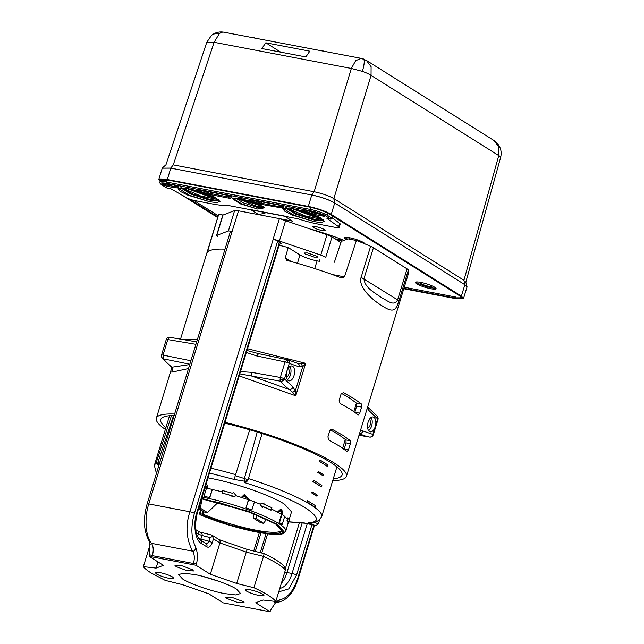 <?xml version="1.0" encoding="UTF-8"?>
<svg xmlns="http://www.w3.org/2000/svg" width="644" height="644" viewBox="0 0 644 644"><rect width="100%" height="100%" fill="white"/><g stroke="black" fill="none" stroke-linecap="round" stroke-linejoin="round"><path stroke-width="0.97" d="M253.044 513.373L253.623 518.307L260.723 522.767L263.839 523.363L256.731 518.903L256.417 514.701M206.128 484.087L207.585 485.697L207.666 488.563M289.357 518.951L291.531 511.843L284.551 504.212C270.834 495.308 235.028 482.847 209.872 478.21L207.996 477.864M288.142 522.493L288.737 522.67L288.375 523.862L287.796 523.693L288.142 522.493L286.991 520.263L287.699 517.873L288.303 518.034L287.578 520.416L286.991 520.263M284.64 516.593A57.26 9.821 17 0 1 287.337 519.064M281.814 524.409L279.077 522.558L281.444 514.395A57.26 9.821 -163 0 0 278.087 512.423L277.467 512.077L278.023 512.181L281.178 509.291L282.797 511.819L282.474 514.822L284.712 516.359L282.233 524.482L281.814 524.409M271.47 509.05A57.26 9.821 17 0 1 277.467 512.077L280.663 509.179M260.248 504.051L262.341 507.705L259.951 504.067L264.104 502.94L263.742 504.131L271.881 507.714L270.738 510.064L262.696 506.514M254.428 501.942A57.26 9.821 17 0 1 259.951 504.067L264.104 502.94M251.852 510.016L245.976 507.907L248.423 499.776A57.26 9.821 -163 0 0 242.353 497.731L241.323 497.401L244.269 494.584L249.574 500.074L254.461 501.837L251.852 510.016M236.163 495.663L233.257 492.201L232.895 493.393L222.679 490.583L221.947 492.966L232.17 495.775L231.8 496.967L236.139 495.775A57.26 9.821 17 0 1 241.323 497.401L244.213 494.6M236.139 495.775L231.8 496.967M232.178 495.888L221.947 492.966M205.774 485.141L206.539 487.943L203.979 496.331L209.542 497.466L212.343 489.529A57.26 9.821 17 0 1 222.277 491.887M212.343 489.529L209.783 497.627L203.979 496.331M206.096 484.071L207.271 485.52L207.352 488.385L212.021 489.343M202.739 511.167L202.119 515.184L200.203 514.822L200.002 513.501L201.017 510.193M199.938 513.775L202.989 514.194L202.119 515.184L230.785 525.254L266.093 533.079L277.806 533.506L282.426 531.493L275.857 524.103L247.521 511.296L201.588 498.818M278.023 512.181L278.627 512.511L280.937 510.322L281.983 514.5L281.444 514.395L280.655 510.306M278.627 512.511L278.087 512.423M241.5 497.329L242.514 497.651L244.221 495.727L248.6 499.72L246.113 507.85L251.981 509.959M248.6 499.72L244.132 495.767M201.58 498.842L219.62 502.739L253.406 513.51L275.994 524.248L280.534 527.774L281.758 529.996A53.219 9.129 17 0 1 255.869 530.165A53.219 9.129 17 0 1 202.989 514.194L203.754 511.706M271.148 510.096L263.01 506.514L262.647 507.705M281.983 514.5L279.504 522.63L282.233 524.482M288.375 523.862L289.832 519.096L289.47 520.288L288.303 518.034M288.737 522.67L287.578 520.416M279.504 522.63L279.077 522.558M206.426 488.329A57.26 9.821 -163 0 0 204.881 488.039M217.656 502.755L252.279 513.075M263.839 523.363L266.31 519.016M198.594 508.615L204.373 512.028L207.489 512.616L200.381 508.156L201.983 498.907M289.124 519.217L289.832 519.096M218.115 502.36L207.489 512.616M256.731 518.903L253.623 518.307M198.827 507.858L200.381 508.156M190.89 360.761L163.037 355.094L167.778 339.573A3.244 0.555 -163 0 0 166.249 339.589L167.005 338.301C167.319 337.649 168.277 337.335 169.895 337.343A3.244 1.747 -80.4 0 1 169.911 337.343L196.662 341.875L169.895 337.343A3.244 1.747 -80.4 0 0 168.696 337.858A3.244 2.133 -136.3 0 0 167.005 338.301M189.827 364.23L163.335 358.845L163.037 355.094A3.244 0.555 -163 0 0 161.612 355.021A3.244 3.123 68.4 0 0 162.86 358.692A3.244 2.528 140.1 0 1 162.119 358.136L161.507 355.11L166.249 339.589M189.73 364.552L172.053 367.185L171.167 366.782L172.6 369.342L172.053 367.185A129.694 68.441 100.8 0 1 163.335 358.845A3.244 2.528 140.1 0 1 162.86 358.692M301.279 363.868L302.72 366.686L305.675 363.313L301.279 363.868L297.375 363.24C298.921 363.763 299.516 364.963 299.17 366.839L289.245 363.393A3.244 2.753 -79.3 0 0 287.675 359.867A3.244 2.753 -79.3 0 0 287.192 359.706L258.687 353.669L246.934 350.497M240.478 371.628L251.546 372.329L251.844 376.072L280.615 381.208A3.244 1.658 -79.9 0 1 280.084 379.598L280.317 377.448A3.244 0.555 17 0 1 284.495 378.913L289.245 363.393A3.244 0.555 -163 0 0 287.401 362.572A3.244 0.555 -163 0 0 285.059 361.928L287.192 359.706A129.694 68.441 -79.2 0 1 287.989 359.867L258.687 353.669L256.57 355.899L246.338 352.445M367.257 408.272L369.125 410.759L368.352 407.652L377.4 416.298A3.244 2.528 140.1 0 1 377.617 418.89A3.244 1.272 175.4 0 0 378.149 418.117L378.02 419.325A3.244 0.555 -163 0 0 377.617 418.89L372.876 434.41L362.942 430.965L360.399 430.691M369.672 437.099L369.632 437.091A3.244 2.753 -79.3 0 0 370.123 437.123A3.244 2.753 -79.3 0 0 372.876 434.41A3.244 0.555 -163 0 1 373.27 434.845L378.02 419.325M370.123 437.123A3.244 3.123 -111.6 0 0 371.363 436.906L373.27 434.845A3.244 0.555 -163 0 1 373.166 434.933A3.244 3.123 -111.6 0 1 371.363 436.906L369.632 437.091L358.998 435.296L369.616 437.091A129.694 68.441 -79.2 0 1 359.513 433.597M224.965 422.351A99.385 17.042 17 0 1 334.333 463.076A99.385 17.042 17 0 1 346.448 476.327L408.682 272.766A99.385 17.042 -163 0 0 408.368 270.021L398.894 301.022C395.955 309.273 394.442 313.934 382.359 305.989C369.229 298.067 358.088 285.421 361.131 277.314L397.606 299.887C394.072 306.689 387.986 300.925 381.626 297.689C376.185 293.519 364.665 288.262 363.949 278.747L373.431 247.747A10.803 1.851 -163 0 0 370.606 246.314A99.385 17.042 -163 0 0 356.398 240.462L344.484 276.864L341.586 277.983A99.385 17.042 -163 0 0 286.838 260.377L286.194 260.096M354.039 398.62L361.59 404.102L361.598 407.089L359.73 413.198L358.289 414.897L350.722 409.471L340.04 403.418L339.155 400.262L341.022 394.16L343.333 392.639L354.039 398.62M342.841 435.264L350.36 440.721L350.368 443.716L348.509 449.818L347.068 451.516L339.517 446.115L328.794 440.029L327.909 436.882L329.776 430.78L332.087 429.25L342.841 435.264M346.448 476.327A99.385 17.042 17 0 1 332.723 480.577M165.894 427.664A94.805 16.253 17 0 1 160.75 419.502A94.805 16.253 17 0 1 174.154 415.493M224.724 423.148A94.805 16.253 17 0 1 330.509 462.352A94.805 16.253 17 0 1 342.077 474.942A94.805 16.253 17 0 1 333.254 478.838M330.267 429.822L338.559 434.531L345.997 439.981L346.021 442.863L344.25 448.989L348.509 449.818M341.409 393.347L349.193 397.799L356.615 403.241L356.631 406.106L354.868 412.232L359.73 413.198M288.061 368.505A4.428 2.335 -79.2 0 1 288.118 368.545A4.428 2.335 -79.2 0 1 289.124 373.214A4.428 2.335 -79.2 0 1 286.427 377.078M369.286 419.51A4.428 2.335 -79.2 0 1 369.342 419.542A4.428 2.335 -79.2 0 1 370.348 424.211A4.428 2.335 -79.2 0 1 367.652 428.075M288.271 380.524A7.559 3.993 -79.2 0 1 286.693 371.902A7.559 3.993 -79.2 0 1 291.869 365.977A7.559 3.993 -79.2 0 1 292.626 366.275A7.559 3.993 -79.2 0 1 294.203 374.897A7.559 3.993 -79.2 0 1 289.035 380.829A7.559 3.993 -79.2 0 1 288.271 380.524M373.85 417.28A7.559 3.993 100.8 0 0 373.085 416.974A7.559 3.993 100.8 0 0 367.909 422.907A7.559 3.993 100.8 0 0 369.487 431.528A7.559 3.993 100.8 0 0 370.252 431.834A7.559 3.993 100.8 0 0 375.428 425.901A7.559 3.993 100.8 0 0 373.85 417.28M368.61 430.659A7.559 3.993 100.8 0 0 371.982 424.46A7.559 3.993 100.8 0 0 371.121 417.465M287.385 379.654A7.559 3.993 100.8 0 0 290.766 373.464A7.559 3.993 100.8 0 0 289.905 366.46M359.424 433.557C361.099 433.637 362.266 432.776 362.942 430.965M292.996 387.044C292.231 388.799 291.016 389.636 289.333 389.54L292.609 392.228L295.322 390.884L292.996 387.044L284.495 378.913A3.244 2.528 -39.9 0 1 280.615 381.208A129.694 68.441 -79.2 0 0 289.333 389.54L251.844 376.072L239.793 373.858M319.859 259.765L319.368 261.311L317.114 260.876A13.194 2.262 17 0 1 299.911 254.887L288.214 247.546A99.385 17.042 -163 0 0 279.118 245.251M408.368 270.021A10.803 1.851 -163 0 0 407.089 268.878L373.431 247.747M334.373 262.237L341.304 241.403L347.993 238.86L356.398 240.462M286.838 260.377L285.284 257.801L288.214 247.546M292.609 392.228L295.749 395.786L295.322 390.884L302.72 366.686L299.17 366.839M297.955 363.441L287.989 359.867M342.028 278.111L341.586 277.983M247.473 348.734L305.675 363.313L295.749 395.786L239.182 375.871M350.36 440.721L345.997 439.981M172.286 368.819L171.787 372.16L172.6 369.342M225.014 249.148A99.385 17.042 -163 0 0 207.255 252.376L207.215 252.416M207.255 252.376L218.759 214.219A99.385 17.042 -163 0 0 218.59 214.645L180.529 339.147M222.864 215.007L218.759 214.219M165.355 429.411A99.385 17.042 17 0 1 156.355 418.214A99.385 17.042 17 0 1 174.605 414.028M182.18 339.42L197.41 339.412M188.507 368.545L171.787 372.16L172.318 370.421M310.666 210.846L166.434 183.355C160.75 182.429 159.293 182.968 162.063 184.981L166.699 187.895L170.7 188.66L186.76 197.805A6.633 1.135 -163 0 0 195.124 200.638L213.293 204.108A30.397 5.208 -163 0 0 226.261 205.114L298.196 218.831A30.397 5.208 -163 0 0 317.862 224.04L336.031 227.501A6.633 1.135 -163 0 0 339.259 227.477A6.633 1.135 -163 0 0 338.704 226.769L326.951 218.445L330.952 219.21L326.307 216.295C322.274 214.041 317.057 212.222 310.666 210.846A1.079 0.572 -79.2 0 1 310.464 209.509A1.079 0.572 -79.2 0 1 310.48 209.477L311.149 207.424M236.203 197.958L257.141 206.499L264.112 207.271M235.261 197.917L243.424 202.86L256.908 207.263L264.257 207.384M256.062 202.949L247.087 200.051M242.297 198.891L258.904 204.446M181.455 187.774L192.806 194.053L208.922 199.085C213.744 200.091 216.714 200.389 217.849 199.962L217.608 200.727L220.039 201.411L214.211 196.919L199.704 191.413L184.78 188.032L178.01 188.716L180.368 191.437L187.911 195.188L209.324 201.612L189.312 195.213L178.356 188.29M180.739 187.782L190.745 194.069L208.688 199.849C213.228 200.831 216.207 201.129 217.608 200.727M213.969 196.798L209.855 196.034L188.249 188.571M185.818 188.169L209.622 196.798L215.941 197.813M286.025 207.714L297.375 213.993L313.491 219.016C318.305 220.023 321.284 220.32 322.411 219.902L322.177 220.667L324.6 221.343L318.78 216.851L304.266 211.345L289.349 207.964L282.579 208.648L284.938 211.377L292.481 215.128L313.894 221.552L293.873 215.144L282.917 208.221M285.308 207.714L295.314 214.001L313.258 219.781C317.798 220.771 320.768 221.061 322.177 220.667M318.53 216.73L314.417 215.965L292.811 208.511M290.38 208.109L314.183 216.73L320.503 217.753M257.552 209.034L264.764 207.827L257.914 203.673L241.299 198.69L232.395 198.674L240.349 203.874L257.552 209.034L241.572 203.826L232.774 198.263M296.063 209.171L315.616 215.41M286.355 207.714L305.224 215.901L323.159 219.636M323.328 219.572L322.145 219.966M191.493 189.239L211.055 195.478M181.785 187.782L200.662 195.969L218.598 199.696M218.767 199.632L217.575 200.034M281.138 205.653L280.84 206.756L279.81 206.732L261.078 203.182L261.512 201.757M280.18 205.364L279.81 206.732M261.078 203.182L259.065 202.578L259.435 201.355M229.884 196.887L230.101 196.066L229.852 197.008L228.797 197.024L210.081 193.442L210.499 192.033M210.081 193.442L208.262 192.918L208.64 191.671M229.143 195.728L228.797 197.024M236.992 198.03L263.525 206.861M339.259 227.477L340.225 223.887L332.296 217.753M332.715 216.11L332.151 218.316L327.53 215.418L328.11 213.293M280.84 206.756L280.897 206.611A24.287 4.162 -163 0 1 282.305 206.08M259.065 202.578L258.936 202.385A20.568 3.526 -163 0 0 252.899 200.203A2.56 0.435 17 0 1 252.327 200.002M208.262 192.918L208.141 192.741A24.287 4.162 -163 0 0 201.186 190.374A2.56 0.435 17 0 1 200.397 190.101M330.952 219.21L332.151 218.316M323.707 221.27C323.312 222.526 320.036 222.615 313.894 221.552M219.145 201.339C218.743 202.586 215.474 202.683 209.324 201.612M283.046 206.41A1.079 0.974 85.6 0 0 283.706 207.328L281.621 207.932A1.079 1.063 -131.9 0 1 280.897 206.611M281.621 207.932L261.512 204.381L252.424 201.322C249.067 200.026 248.697 199.511 251.305 199.785A1.079 0.572 100.8 0 0 251.41 199.825A1.079 0.572 100.8 0 0 251.53 199.825M228.652 196.855A1.079 0.572 100.8 0 0 228.853 198.151L210.483 194.649L200.799 191.526C197.185 190.173 196.71 189.634 199.374 189.883A1.079 0.572 100.8 0 0 199.479 189.932A1.079 0.572 100.8 0 0 199.6 189.932M199.374 189.883L226.954 195.14C230.584 196.058 232.234 196.814 231.896 197.41L230.624 198.143A1.079 1.063 -164.2 0 1 229.892 196.847A20.568 3.526 -163 0 1 230.56 196.259M323.691 215.233A1.079 0.757 -63.1 0 0 324.004 215.386C325.397 216.183 325.099 216.432 323.111 216.126A1.079 0.572 -79.2 0 1 322.886 214.887M323.111 216.126L315.673 214.702L306.125 211.586C302.599 210.258 302.157 209.727 304.805 209.984A1.079 0.572 100.8 0 0 304.91 210.024A1.079 0.572 100.8 0 0 305.031 210.024M177.647 186.333A1.079 0.99 83.8 0 0 178.316 187.227L176.432 187.863A1.079 1.063 -136.3 0 1 175.707 186.551A2.56 0.435 17 0 1 174.484 186.527L167.046 185.11A2.56 0.435 17 0 1 163.512 183.798A9.684 1.658 17 0 1 163.149 183.371M176.432 187.863L167.255 186.414L162.224 184.546C161.032 183.234 162.626 182.96 167.013 183.717A1.079 0.572 100.8 0 0 167.118 183.757A1.079 0.572 100.8 0 0 167.239 183.757M305.047 253.921L304.193 252.987L307.607 252.963L316.768 256.159L317.629 257.093L314.208 257.109L305.047 253.921M194.351 574.496C207.135 576.646 230.222 584.688 236.622 589.22L240.574 593.535L235.656 594.927L224.812 593.623C212.029 591.474 188.942 583.44 182.534 578.908L178.589 574.585L183.5 573.2L194.351 574.496M176.086 566.575L174.902 565.279L182.011 565.786L192.315 569.674L193.498 570.97L186.382 570.463L176.086 566.575M246.539 591.111L245.356 589.815L250.081 589.783C255.266 590.902 259.492 592.375 262.768 594.203L263.951 595.499L259.218 595.523C254.034 594.412 249.808 592.939 246.539 591.111M226.849 598.453L225.666 597.157L232.774 597.664L243.078 601.544L244.261 602.84L237.145 602.341L226.849 598.453M159.937 572.605C165.13 573.715 169.356 575.189 172.624 577.016L173.808 578.312L169.074 578.336C163.89 577.225 159.664 575.752 156.395 573.925L155.212 572.629L159.937 572.605M157.973 561.906L156.081 568.089L143.362 566.656C144.675 568.435 147.218 570.512 150.986 572.894L165.242 580.389L182.477 584.663L208.841 593.849L223.202 602.865L270.078 611.8L270.577 610.158L276.01 601.963L279.818 599.725C277.983 601.794 276.204 602.736 274.457 602.567M143.362 566.656L150.245 544.148M198.787 538.497L200.896 539.149A70.22 12.043 17 0 1 208.994 541.242C208.093 543.15 206.756 543.761 204.969 543.061M200.55 540.091L202.015 535.478L198.28 534.085L199.004 531.92C201.492 532.379 202.498 533.57 202.015 535.478L210.113 537.579L208.994 541.242L212.327 542.538C210.757 546.442 208.938 547.891 206.861 546.869A3.453 2.874 -57.9 0 0 205.814 543.391L205.5 543.262M285.429 568.427L299.315 523.017M267.63 533.796L261.754 553.027M219.322 539.744L211.852 535.092L212.609 536.404L210.113 537.579M270.078 611.8L255.716 602.784L263.082 600.031L275.801 601.472L285.381 570.117L284.728 566.986C281.299 562.864 274.32 558.38 263.782 553.534L263.734 553.518M285.381 570.117A70.22 12.043 -163 0 0 263.509 556.384C264.072 554.355 264.104 553.413 263.605 553.542M275.801 601.472C272.911 597.729 265.618 593.148 253.921 587.731L263.509 556.384L246.266 552.109L236.686 583.456L210.322 574.279L219.902 542.932L246.266 552.109L247.232 549.485M219.202 539.664L247.216 549.421L263.75 553.526M212.609 536.404L213.446 538.875L219.902 542.932C220.369 540.896 219.966 539.769 218.686 539.543M201.419 543.456C195.253 540.799 192.765 523.862 196.863 512.447A3.453 0.596 17 0 1 197.281 512.906C194.255 526.752 195.285 535.776 200.373 539.978A3.453 2.874 -57.9 0 1 201.419 543.456L206.861 546.869M197.281 512.906L279.061 245.42A3.453 0.596 -163 0 0 278.635 244.962L277.677 240.985L273.193 238.972L279.416 218.614L238.522 210.813L234.609 210.588L222.768 215.144L216.553 235.479M192.604 551.167C194.448 551.393 195.43 549.944 195.551 546.812C197.684 552.536 197.99 558.139 196.46 563.621L193.45 563.484C194.826 558.316 194.544 554.21 192.604 551.167L151.501 543.335C145.512 536.589 144.2 517.422 148.796 503.93L189.9 511.763C185.319 525.834 186.221 538.964 192.604 551.167M277.677 240.985L194.407 513.332C190.713 526.687 191.099 537.845 195.551 546.812M149.778 541.918L151.501 543.335C153.457 546.37 153.739 550.475 152.346 555.643L193.45 563.484M149.835 542.143L149.585 554.685L152.346 555.643M232.017 231.124L230.504 231.196L147.114 503.938A3.453 0.596 17 0 1 148.796 503.93L232.194 231.156L228.387 230.946L216.545 235.503M202.216 576.243L220.063 581.701M253.921 587.731L236.686 583.456M196.46 563.621L195.961 565.263L149.086 556.327L163.447 565.343L156.081 568.089M210.322 574.279L195.961 565.263M149.585 554.685L149.086 556.327M223.066 214.895L216.843 235.253L217.6 236.654M340.926 242.53L331.998 236.92L327.007 234.714L279.416 218.614M331.998 236.92L325.767 257.278L320.784 255.072L273.475 239.021M311.938 524.747L296.554 575.052L288.729 588.922L278.731 591.868M313.974 525.214L297.761 578.231C293.414 591.176 287.433 598.34 279.818 599.725M420.669 282.362A10.803 1.851 -163 0 0 415.412 282.394A10.803 1.851 -163 0 0 420.291 285.582A10.803 1.851 -163 0 0 430.82 288.737A10.803 1.851 -163 0 0 436.077 288.713A10.803 1.851 -163 0 0 431.198 285.525A10.803 1.851 -163 0 0 420.669 282.362M416.008 282.016A10.803 1.851 -163 0 0 431.134 287.723A10.803 1.851 -163 0 0 435.795 288.069M365.019 243.931A10.803 1.851 -163 0 0 349.603 237.741A10.803 1.851 -163 0 0 344.347 237.765A10.803 1.851 -163 0 0 346.214 239.536M344.934 237.394A10.803 1.851 -163 0 0 347.519 239.037M315.954 226.664A6.48 1.111 -163 0 0 312.799 226.68A6.48 1.111 -163 0 0 315.729 228.596A6.48 1.111 -163 0 0 322.048 230.488A6.48 1.111 -163 0 0 325.196 230.472A6.48 1.111 -163 0 0 322.274 228.556A6.48 1.111 -163 0 0 315.954 226.664M431.045 285.461A6.054 1.038 17 0 1 431.842 286.306A6.054 1.038 17 0 1 428.896 286.322A6.054 1.038 17 0 1 423.003 284.551A6.054 1.038 17 0 1 420.266 282.764A6.054 1.038 17 0 1 421.401 282.515M350.722 239.383A6.054 1.038 17 0 1 349.201 238.143A6.054 1.038 17 0 1 350.336 237.886M326.234 234.44A9.072 1.554 17 0 1 328.545 234.77A9.072 1.554 17 0 1 329.414 234.947M335.073 238.852L341.135 239.455M340.402 238.908A9.072 1.554 17 0 1 341.489 239.938A9.072 1.554 17 0 1 337.118 240.14M359.972 240.832A6.054 1.038 17 0 1 360.777 241.677A6.054 1.038 17 0 1 360.117 241.927M364.037 243.521A10.803 1.851 -163 0 0 364.729 243.44M455.622 297.021L404.263 287.232M218.252 215.764L193.643 200.316M280.518 218.839L292.529 221.133L284.407 216.03L250.669 209.598L258.743 214.669M266.423 212.601L258.832 214.685M344.097 240.341A66.976 11.487 -163 0 0 311.535 229.328M317.001 496.105L316.639 496.041A87.504 15.005 -163 0 0 311.567 492.853L312.235 491.903L311.929 492.918L317.001 496.105L317.315 495.091L312.235 491.903M321.42 486.84L321.058 486.775A87.504 15.005 -163 0 0 312.936 481.672L313.733 480.319L313.298 481.744L321.42 486.84L321.855 485.415L313.733 480.319M323.224 475.747L322.861 475.683A87.504 15.005 -163 0 0 317.79 472.495L318.458 471.545L318.152 472.559L323.224 475.747L323.538 474.733L318.458 471.545M327.643 466.489L327.281 466.417A87.504 15.005 -163 0 0 319.158 461.321L319.955 459.961L319.521 461.386L327.643 466.489L328.078 465.065L319.955 459.961M315.198 507.198L314.836 507.134A87.504 15.005 -163 0 0 306.713 502.03L307.51 500.678L307.075 502.103L315.198 507.198L315.632 505.773L307.51 500.678M209.469 473.034L234.094 479.426L249.711 429.798M247.489 480.609L244.462 482.557C265.924 489.19 292.618 499.688 306.19 508.341C318.981 517.212 319.77 522.034 308.557 522.807L314.98 525.44L316.228 525.383L318.418 523.902L319.585 519.869M314.98 525.44L304.548 522.984L289.148 521.825M234.094 479.426L244.285 481.149L244.382 478.54L235.422 475.707M315.037 525.303L316.228 525.383M244.285 481.149L245.163 481.43L248.053 479.716L247.232 481.157M158.988 465.089L157.973 462.086L159.937 461.99M171.489 415.565L156.387 462.199L158.013 464.759L158.979 465.129M248.053 479.716L262.116 433.581M173.574 415.493L157.981 462.062L156.387 462.199M257.23 432.052L244.382 478.54L248.061 479.675M308.557 522.807L310.778 522.976C314.876 523.419 318.522 521.302 321.702 516.617L336.917 466.868M467.013 287.031L464.879 284.672L463.978 280.309L333.866 198.602L371.057 75.38A15.126 2.995 -163.2 0 0 362.379 71.379L351.342 68.457L355.681 60.673L361.187 58.363L366.404 60.415L371.097 66.678L371.057 75.38L498.762 155.574L498.802 146.872L494.117 140.609C500.034 144.916 502.215 150.535 500.638 157.482L465.821 282.161M219.266 33.754A15.126 10.803 -129.8 0 0 211.433 35.444C215.136 32.49 219.314 31.403 223.951 32.2A15.126 7.978 100.8 0 0 219.266 33.754L214.106 42.295L206.772 42.279L165.959 164.784M189.296 198.956L217.897 216.915M160.823 180.199L168.326 180.159L309.313 207.038C317.556 208.801 324.254 211.135 329.422 214.041L459.575 295.773L461.458 297.826L453.956 297.866L454.294 296.763M403.925 288.327L453.956 297.866M180.787 194.399L217.696 217.575M403.796 288.754L454.97 298.51L463.519 298.462L461.378 296.119L331.225 214.388C325.333 211.071 317.693 208.406 308.299 206.402L167.311 179.523L158.754 179.571L160.106 181.383M158.754 179.571L162.24 168.173L170.789 168.124L167.311 179.523M308.299 206.402L311.785 195.003L170.789 168.124M311.785 195.003C321.179 197.008 328.818 199.672 334.703 202.989L331.225 214.388M461.378 296.119L464.863 284.712L334.703 202.989M464.863 284.712L467.005 287.063L463.519 298.462M464.767 284.656L334.719 202.949C328.843 199.6 321.203 196.935 311.793 194.955L314.2 191.751C322.225 193.466 328.762 195.744 333.817 198.577L333.866 198.602M314.2 191.751L173.212 164.872L170.805 168.076L162.256 168.14M273.225 41.594L268.492 40.693M271.776 41.192L270.295 41.031M322.258 50.82L320.776 50.659M325.502 51.56L322.572 51.005M265.819 42.802L309.812 51.19L305.828 56.938L261.834 48.55L265.819 42.802L280.704 52.148M253.317 37.795L253.478 37.247L252.005 37.545M254.944 38.109L253.478 37.247M170.91 168.148L311.905 195.027M202.095 497.152A57.429 9.845 17 0 1 203.882 497.482A57.429 9.845 17 0 1 259.782 514.234A57.429 9.845 17 0 1 285.799 531.187A57.429 9.845 17 0 1 285.791 531.211C283.98 533.635 281.307 534.689 277.757 534.391C271.849 534.544 263.662 533.522 253.189 531.34C234.722 527.331 217.02 521.817 200.091 514.798L199.479 513.485L200.566 509.919M201.717 498.4L248.898 511.4L277.572 524.425L284.366 532.121L279.456 534.198L267.059 533.691L229.932 525.367L200.203 514.822A1.079 0.555 112.9 0 1 200.091 514.798M195.913 344.331L167.778 339.573L168.696 337.858M287.401 362.572A3.244 0.725 -70.7 0 0 287.675 359.867M280.084 379.598A3.244 1.272 -4.6 0 0 284.495 378.913M361.131 277.314L370.606 246.314M369.125 410.759L377.617 418.89M407.089 268.878L397.606 299.887L398.894 301.022M314.691 268.564L317.114 260.876M299.911 254.887L297.472 263.324M291.305 261.585L285.284 257.801M251.546 372.329L280.317 377.448L285.059 361.928L256.57 355.899M332.272 274.537L344.484 276.864M350.368 443.716L346.021 442.863M361.59 404.102L356.615 403.241M361.598 407.089L356.631 406.106M207.609 250.774L208.914 251.023M166.434 183.355A1.079 0.572 -79.2 0 1 166.241 182.019A1.079 0.572 -79.2 0 1 166.249 181.978A13.073 2.238 -163 0 0 159.897 182.002A13.073 2.238 -163 0 0 159.889 182.027M326.307 216.295A1.079 0.902 -57.9 0 0 327.53 215.418A13.073 2.238 -163 0 0 310.48 209.477L166.249 181.978L166.925 179.918M322.644 214.774L315.471 213.406L315.777 212.327M315.673 214.702A1.079 0.572 -79.2 0 1 315.471 213.406A2.56 0.435 17 0 1 313.298 212.786L313.628 211.755M175.957 185.633L175.707 186.551A24.883 4.266 -163 0 1 176.931 186.003M174.838 185.287L174.484 186.527A1.079 0.572 -79.2 0 0 174.693 187.831M252.923 200.115L252.424 201.322M201.218 190.262L200.799 191.526M306.576 210.347L306.536 210.451A2.56 0.435 17 0 1 305.828 210.202M312.59 213.824L313.298 212.786A24.883 4.266 -163 0 0 306.536 210.451L306.125 211.586M167.416 183.814L167.046 185.11A1.079 0.572 -79.2 0 0 167.255 186.414M163.665 183.347L163.512 183.798A1.079 0.998 -47.9 0 1 162.224 184.546M338.704 226.769L339.678 223.162M162.063 184.981A1.079 0.902 122.1 0 1 161.797 184.884L166.442 187.79M279.882 207.883A1.079 0.572 -79.2 0 1 279.681 206.579M261.512 204.381A1.079 0.572 -79.2 0 1 261.303 203.077M258.147 203.391A1.079 0.459 -68.3 0 0 258.936 202.385M251.305 199.785L278.884 205.042A1.079 0.572 100.8 0 0 278.989 205.09A1.079 0.572 100.8 0 0 279.102 205.09M278.884 205.042C282.708 206.024 284.318 206.788 283.706 207.328M210.483 194.649A1.079 0.572 -79.2 0 1 210.274 193.353M207.448 193.788L208.141 192.741M231.896 197.41A1.079 1.006 -100.2 0 1 231.212 196.565M230.624 198.143L228.853 198.151M304.805 209.984L311.245 211.208A1.079 0.572 100.8 0 0 311.35 211.256A1.079 0.572 100.8 0 0 311.463 211.256M311.245 211.208L324.004 215.386M167.013 183.717L173.453 184.941A1.079 0.572 100.8 0 0 173.558 184.989A1.079 0.572 100.8 0 0 173.671 184.989M173.453 184.941C177.213 185.907 178.831 186.663 178.316 187.227M197.547 536.492L198.28 534.085L196.235 532.797M284.825 571.944A3.453 0.596 -163 0 0 286.999 572.516L302.084 523.169M281.339 583.335A21.606 11.399 100.8 0 0 286.999 572.516L292.046 573.482A21.606 11.399 -79.2 0 1 279.802 588.383M260.257 552.657L266.085 533.602M213.446 538.875L212.327 542.538M194.407 513.332A3.453 0.596 -163 0 0 189.9 511.763L273.298 238.988M232.194 231.156L238.522 210.813M196.863 512.447L278.635 244.962M307.269 523.685L292.046 573.482A3.453 0.596 -163 0 1 296.554 575.052M255.29 551.425L260.981 532.821M230.141 232.379L230.729 231.035M228.387 230.946L234.609 210.588M320.784 255.072L327.007 234.714M279.48 240.687L285.703 220.328M275.503 239.576L281.009 243.368M297.761 578.231A3.453 0.596 17 0 1 298.18 578.69L314.497 525.335M210.95 468.196A87.504 15.005 17 0 1 235.962 474.765M248.399 478.556A87.504 15.005 17 0 1 321.702 516.617M245.163 481.43L244.462 482.557M314.417 522.356L318.418 523.902M314.691 525.335L304.548 522.984M157.152 471.102L157.345 470.482M156.444 473.421L154.343 465.451A87.504 15.005 17 0 1 156.428 463.318M362.379 71.379A15.126 3.244 -70.7 0 0 363.369 58.95M500.122 157.917C501.137 157.498 500.686 156.717 498.762 155.574L463.946 280.285M333.817 198.577L334.614 202.924M173.268 164.88L214.106 42.295L351.342 68.457L314.143 191.735M287.932 523.733L285.783 531.236M280.39 510.225L280.937 510.322M280.639 509.171L281.178 509.291M378.149 418.117L377.4 416.298M367.7 406.823L368.352 407.652M171.167 366.782L162.119 358.136M171.827 367.611L156.355 418.214M161.797 184.884C160.251 183.862 159.607 182.92 159.881 182.051L160.992 178.823M250.87 199.125L250.274 199.704L278.989 205.09L283.505 206.692L283.336 205.879M231.405 195.977L231.574 196.79L227.058 195.188L198.344 189.803L198.94 189.223M304.371 209.324L303.775 209.904L311.35 211.256L324.318 215.627L324.149 214.814M177.905 185.778L178.074 186.591L173.558 184.989L162.827 183.435L163.109 183.065M195.655 529.61L199.745 532.024L211.852 535.092M205.814 543.391L200.373 539.978M149.883 542.208L149.883 542.2C143.709 532.21 142.791 519.45 147.114 503.938M279.649 243.054L281.404 243.271C281.162 242.788 280.382 243.504 279.061 245.42M253.728 551.039L259.387 532.548M274.634 602.591C285.34 602.285 293.197 594.323 298.18 578.69M342.632 448.16L345.321 439.385M353.838 411.516L356.422 403.064M305.304 523.242L289.116 521.946M154.343 465.451L169.549 415.702M211.433 35.444L206.772 42.279M166.072 164.679L162.449 167.834M465.789 282.016L467.021 286.677M366.404 60.415L494.117 140.609M223.951 32.2L361.195 58.363M322.258 50.812L324.061 51.158"/></g></svg>
